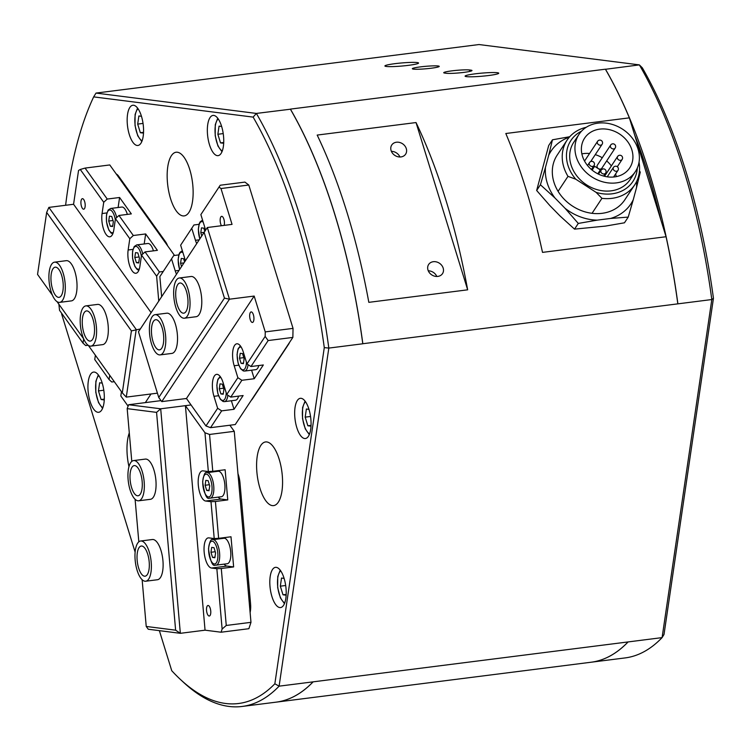 <?xml version="1.0" encoding="UTF-8"?>
<svg xmlns="http://www.w3.org/2000/svg" width="751" height="751" viewBox="0 0 751 751"><rect width="100%" height="100%" fill="white"/><g stroke="black" fill="none" stroke-linecap="round" stroke-linejoin="round"><path stroke-width="1.13" d="M605.447 69.289L639.364 64.886L479.007 44.544L96.015 93.077L93.668 96.879A334.43 129.773 -97.2 0 0 65.619 205.276M290.402 109.214L256.373 113.429L253.134 117.109L93.668 96.879M362.78 343.733L677.824 303.855A337.809 131.087 -97.2 0 0 666.062 236.734L660.655 219.217A334.43 129.773 -97.2 0 0 634.773 135.368L629.366 117.851A337.809 131.087 -97.2 0 0 605.39 69.195L290.412 109.111A337.809 131.087 82.8 0 1 362.846 343.77L362.789 343.78A337.809 131.087 -97.2 0 0 290.346 109.12M313.139 681.842A337.809 131.087 82.8 0 1 276.161 702.147L591.075 662.232A337.809 131.087 -97.2 0 0 628.061 641.936L279.1 686.161L274.847 683.785L324.282 347.6A334.43 129.773 -97.2 0 0 253.134 117.109M159.372 630.652L171.735 670.699A334.43 129.773 -97.2 0 0 180.493 679.524L183.422 682.246A337.809 131.087 -97.2 0 0 242.122 706.456L276.096 702.157A337.809 131.087 -97.2 0 0 313.083 681.852M362.789 343.78L328.816 348.089A337.809 131.087 -97.2 0 0 256.373 113.429L96.015 93.077M666.062 236.734L542.513 252.383A337.809 131.087 -97.2 0 0 505.817 133.509L629.366 117.851M467.657 289.82L368.825 302.343A337.809 131.087 -97.2 0 0 317.185 135.077L416.026 122.554L467.657 289.82A337.809 131.087 -97.2 0 0 416.026 122.554M242.122 706.456A337.809 131.087 -97.2 0 0 279.1 686.161L328.816 348.089L324.282 347.6M605.39 69.195L605.447 69.186A337.809 131.087 82.8 0 1 677.89 303.845L677.824 303.798M660.946 220.165A334.43 129.773 -97.2 0 0 634.511 134.532M677.824 303.855L711.807 299.546L662.091 637.618A337.809 131.087 82.8 0 1 625.114 657.923L591.14 662.222A337.809 131.087 82.8 0 1 591.112 662.232A337.809 131.087 82.8 0 0 628.118 641.927L628.061 641.936M713.45 298.278A334.43 129.773 82.8 0 0 642.302 67.787L639.364 64.886A337.809 131.087 82.8 0 1 711.807 299.546L713.45 298.278L664.015 634.464L662.091 637.618L628.118 641.927M660.655 219.217L634.773 135.368M399.926 156.987A8.308 6.984 33.5 0 0 391.384 151.336M396.425 142.23A8.308 6.984 -146.5 0 1 404.873 145.919A8.308 6.984 -146.5 0 1 405.624 154.162A8.308 6.984 -146.5 0 1 394.838 155.401A8.308 6.984 -146.5 0 1 391.759 144.999A8.308 6.984 -146.5 0 1 396.425 142.23M436.81 276.462A8.308 6.984 33.5 0 0 428.267 270.811M433.308 261.705A8.308 6.984 -146.5 0 1 441.757 265.385A8.308 6.984 -146.5 0 1 442.508 273.636A8.308 6.984 -146.5 0 1 431.722 274.875A8.308 6.984 -146.5 0 1 428.643 264.474A8.308 6.984 -146.5 0 1 433.308 261.705M61.666 313.298A334.43 129.773 -97.2 0 0 61.704 314.275L135.124 552.126M180.493 679.524A334.43 129.773 -97.2 0 0 274.847 683.785M250.111 612.553A15.198 5.895 -97.2 0 0 250.543 603.588L239.991 482.949A15.198 5.895 -97.2 0 0 237.964 473.665M177.358 152.237A32.096 12.457 -97.2 0 0 176.109 152.228A32.096 12.457 -97.2 0 0 167.792 185.638A32.096 12.457 -97.2 0 0 184.183 215.903A32.096 12.457 -97.2 0 0 192.688 184.089A32.096 12.457 -97.2 0 0 177.358 152.237M251.35 400.208A15.198 5.895 -97.2 0 0 252.317 399.128L288.694 344.089A15.198 5.895 -97.2 0 0 289.501 342.494M129.294 432.886A32.096 12.457 -97.2 0 0 128.965 466.615M167.604 245.774A15.198 5.895 -97.2 0 0 165.53 241.756L118.592 176.147A15.198 5.895 -97.2 0 0 116.245 173.988M281.963 491.088A32.096 12.457 -97.2 0 0 278.734 457.857A32.096 12.457 -97.2 0 0 265.544 441.945A32.096 12.457 -97.2 0 0 257.227 475.345A32.096 12.457 -97.2 0 0 273.608 505.611A32.096 12.457 -97.2 0 0 281.963 491.088M217.302 155.645A20.268 7.867 -97.2 0 0 218.09 155.645A20.268 7.867 -97.2 0 0 223.347 134.551A20.268 7.867 -97.2 0 0 212.993 115.429A20.268 7.867 -97.2 0 0 207.623 135.527A20.268 7.867 -97.2 0 0 217.302 155.645M137.123 145.469A20.268 7.867 -97.2 0 0 137.912 145.469A20.268 7.867 -97.2 0 0 143.169 124.375A20.268 7.867 -97.2 0 0 132.814 105.262A20.268 7.867 -97.2 0 0 127.445 125.351A20.268 7.867 -97.2 0 0 137.123 145.469M102.192 383.01A20.268 7.867 -97.2 0 0 93.584 372.074A20.268 7.867 -97.2 0 0 88.327 393.177A20.268 7.867 -97.2 0 0 98.681 412.29A20.268 7.867 -97.2 0 0 102.192 383.01M270.191 576.524A20.268 7.867 -97.2 0 0 272.228 597.505A20.268 7.867 -97.2 0 0 280.555 607.559A20.268 7.867 -97.2 0 0 285.812 586.465A20.268 7.867 -97.2 0 0 275.467 567.343A20.268 7.867 -97.2 0 0 270.191 576.524M295.04 407.483A20.268 7.867 -97.2 0 0 297.086 428.474A20.268 7.867 -97.2 0 0 305.413 438.528A20.268 7.867 -97.2 0 0 310.67 417.425A20.268 7.867 -97.2 0 0 300.316 398.312A20.268 7.867 -97.2 0 0 295.04 407.483M610.572 218.447L597.223 220.137A47.857 40.197 -146.5 0 1 565.062 208.299L554.933 197.964A47.857 40.197 -146.5 0 1 545.479 167.332L540.42 184.774L536.655 190.472L549.882 205.605L560.011 215.941L574.524 229.13L605.522 226.089L624.457 222.803L628.221 217.105L633.281 199.653A47.857 40.197 -146.5 0 1 610.572 218.447L628.221 217.105M536.655 190.472L548.709 145.497L552.473 139.799L548.699 155.307A47.857 40.197 -146.5 0 1 569.342 137.17M444.836 73.1A13.509 1.239 175 0 1 443.728 72.716A13.509 1.239 175 0 1 454.402 70.566A13.509 1.239 175 0 1 469.544 69.974L470.877 70.143A13.509 1.239 175 0 1 471.985 70.528A13.509 1.239 175 0 1 461.302 72.687A13.509 1.239 175 0 1 446.169 73.269L444.836 73.1M408.413 65.346A16.888 1.549 -5 0 0 418.56 63.028A16.888 1.549 -5 0 0 401.597 62.962A16.888 1.549 -5 0 0 384.906 65.975A16.888 1.549 -5 0 0 408.413 65.346M488.591 75.522A16.888 1.549 -5 0 0 498.73 73.204A16.888 1.549 -5 0 0 481.776 73.129A16.888 1.549 -5 0 0 465.085 76.151A16.888 1.549 -5 0 0 488.591 75.522M420.438 66.877A13.509 1.239 -5 0 0 412.327 68.735A13.509 1.239 -5 0 0 425.892 68.792A13.509 1.239 -5 0 0 439.241 66.379A13.509 1.239 -5 0 0 420.438 66.877M311.008 426.164L307.844 425.77L305.188 417.143L306.38 409.013L308.961 409.342M311.045 425.357L307.844 425.77M305.188 417.143L310.538 416.467M143.544 132.307L140.343 132.711L137.686 124.093L138.879 115.964L141.46 116.283M137.686 124.093L143.037 123.417M143.507 133.115L140.343 132.711M104.314 399.128L101.113 399.532L98.456 390.914L99.648 382.775L102.22 383.104M98.456 390.914L103.807 390.229M104.276 399.936L101.113 399.532M223.723 142.483L220.522 142.887L217.865 134.269L219.057 126.13L221.629 126.459M217.865 134.269L223.216 133.584M223.685 143.291L220.522 142.887M286.187 594.398L282.996 594.801L280.33 586.184L281.531 578.045L284.103 578.373M280.33 586.184L285.68 585.498M286.15 595.205L282.996 594.801M581.865 153.871A27.027 22.699 -146.5 0 1 589.535 153.504M595.261 154.65A27.027 22.699 -146.5 0 1 602.274 157.757M606.667 160.911A27.027 22.699 -146.5 0 1 611.361 165.924M615.585 173.988A27.027 22.699 -146.5 0 1 616.289 176.626M610.685 145.027L597.345 165.211A2.704 2.272 33.5 0 0 601.861 168.186L615.2 148.013A2.704 2.704 0 0 0 614.431 144.267A2.704 2.704 0 0 0 610.685 145.027A2.704 2.272 33.5 0 0 615.2 148.013M592.107 170.092L594.623 166.281L592.154 170.139M597.824 173.81L600.293 169.951L594.623 166.281M622.485 129.134A33.776 28.378 -146.5 0 1 635.346 171.65A33.776 28.378 -146.5 0 1 591.516 176.692A33.776 28.378 -146.5 0 1 578.983 134.391A33.776 28.378 -146.5 0 1 622.485 129.134M619.415 133.913A27.027 22.699 -146.5 0 1 629.704 167.924A27.027 22.699 -146.5 0 1 594.642 171.96A27.027 22.699 -146.5 0 1 584.616 138.118A27.027 22.699 -146.5 0 1 619.415 133.913M578.983 134.391L573.726 142.333A33.776 28.378 33.5 0 0 586.259 184.643A33.776 28.378 33.5 0 0 630.089 179.602L635.346 171.65M592.041 213.312A40.535 34.058 33.5 0 0 624.804 199.832L634.708 184.849A40.535 34.058 -146.5 0 1 601.945 198.33L592.041 213.312A40.535 34.058 33.5 0 1 558.077 191.336A40.535 34.058 33.5 0 1 557.176 155.119L567.08 140.137A40.535 34.058 -146.5 0 1 586.221 127.294M567.08 140.137A40.535 34.058 -146.5 0 0 567.991 176.354L558.077 191.336M639.035 162.207A40.535 34.058 -146.5 0 1 634.708 184.849M637.308 168.027A37.156 31.213 -146.5 0 1 596.134 192.387L601.945 198.33M596.134 192.387L575.81 179.236A37.156 31.213 -146.5 0 1 581.546 131.153M567.991 176.354L575.81 179.236M565.062 208.299L578.289 223.432L574.524 229.13M540.42 184.774L554.933 197.964M545.479 167.332L548.699 155.307M569.737 136.72L552.473 139.799M636.566 181.611A47.857 40.197 -146.5 0 1 636.51 187.628L640.284 172.12L639.467 170.946M636.51 187.628L633.281 199.653M578.289 223.432L597.223 220.137M221.451 225.722A5.304 2.056 82.8 0 1 220.156 219.987A5.304 2.056 82.8 0 1 221.629 216.344A5.304 2.056 82.8 0 1 223.976 219.508A5.304 2.056 82.8 0 1 224.145 225.384M253.247 321.869A5.304 2.056 82.8 0 1 252.467 322.442A5.304 2.056 82.8 0 1 249.764 317.438A5.304 2.056 82.8 0 1 251.134 311.918A5.304 2.056 82.8 0 1 253.66 315.824A5.304 2.056 82.8 0 1 253.247 321.869M222.324 384.174L223.92 389.347L223.197 394.228L220.888 393.928L219.292 388.755L220.005 383.874L222.324 384.174M238.574 396.115A12.833 4.985 82.8 0 1 235.57 400.217L224.455 401.625A12.833 4.985 -97.2 0 0 227.872 395.233M223.573 388.211L219.292 388.755M223.291 393.627L220.888 393.928M242.535 353.599L244.131 358.771L243.408 363.653L241.099 363.362L239.503 358.18L240.217 353.308L242.535 353.599M258.785 365.54A12.833 4.985 82.8 0 1 255.781 369.642L244.666 371.06A12.833 4.985 -97.2 0 0 248.083 364.667M243.784 357.645L239.503 358.18M243.502 363.052L241.099 363.362M220.212 185.234L200.864 214.598L220.212 185.234L244.92 182.099L248.788 185.018L220.982 188.539L232.05 224.38L207.342 227.515L138.475 331.782L158.752 397.495L224.446 298.128L204.159 232.416M210.543 427.676L205.962 425.958L217.649 408.272L221.667 410.863L210.543 427.676L235.26 424.55L292.862 337.415L293.04 328.384L248.788 185.018M160.141 354.894L171.876 353.411A20.268 7.867 -97.2 0 0 177.133 332.308A20.268 7.867 -97.2 0 0 166.788 313.195L155.044 314.678A20.268 7.867 -97.2 0 0 151.533 343.958A20.268 7.867 -97.2 0 0 160.141 354.894A20.268 7.867 -97.2 0 0 163.662 325.615A20.268 7.867 -97.2 0 0 155.044 314.678M184.399 318.208L196.133 316.715A20.268 7.867 -97.2 0 0 201.39 295.622A20.268 7.867 -97.2 0 0 191.036 276.499L179.301 277.992A20.268 7.867 -97.2 0 0 175.79 307.272A20.268 7.867 -97.2 0 0 184.399 318.208A20.268 7.867 -97.2 0 0 187.919 288.928A20.268 7.867 -97.2 0 0 179.301 277.992M205.962 425.958L186.464 398.481L161.756 401.616L229.468 299.198L207.342 227.515L138.475 331.782M293.04 328.384L265.244 331.904L254.176 296.063L229.468 299.198L224.446 298.128M292.862 337.415L268.154 340.55L265.159 336.42L246.966 363.935L243.277 351.994A15.198 5.895 -97.2 0 0 236.818 343.789A15.198 5.895 -97.2 0 0 234.181 365.746L238.752 365.174M265.244 331.904L265.159 336.42M226.746 394.51L230.764 397.11L241.878 380.288L237.87 377.697L226.746 394.51L223.066 382.559A15.198 5.895 -97.2 0 0 216.598 374.364A15.198 5.895 -97.2 0 0 213.969 396.321L218.532 395.739M268.154 340.55L250.975 366.535L246.966 363.935M241.878 380.288L254.232 378.729L251.594 370.177M237.87 377.697L234.181 365.746M250.975 366.535L263.329 364.967L254.232 378.729M230.764 397.11L243.117 395.542L234.021 409.295L221.667 410.863M161.643 296.636L159.86 276.612L173.716 255.547L178.804 254.908M193.936 224.971L180.644 245.173L193.936 224.971L199.015 224.333M159.86 276.612L173.716 255.547M191.768 228.351L195.457 240.301A15.198 5.895 -97.2 0 0 196.706 243.596M219.057 187.083L220.982 188.539M217.649 408.272L213.969 396.321M254.176 296.063L186.464 398.481M200.864 214.598L204.554 226.539A15.198 5.895 -97.2 0 1 205.483 230.322M180.644 245.173L184.333 257.114A15.198 5.895 -97.2 0 1 185.272 260.897M171.547 258.926L175.236 270.876A15.198 5.895 -97.2 0 0 176.494 274.171M161.756 401.616L158.752 397.495M231.383 400.752L234.021 409.295M204.169 232.303L200.78 232.735L201.493 227.853L203.812 228.154L204.798 231.355M201.766 235.945L200.78 232.735M183.957 262.878L180.559 263.31L181.282 258.428L183.591 258.72L184.586 261.93M181.554 266.521L180.559 263.31M162.141 327.905A15.198 5.895 82.8 0 1 159.503 349.863A15.198 5.895 82.8 0 1 151.74 335.528A15.198 5.895 82.8 0 1 155.682 319.71A15.198 5.895 82.8 0 1 162.141 327.905M186.398 291.219A15.198 5.895 82.8 0 1 183.76 313.176A15.198 5.895 82.8 0 1 175.997 298.842A15.198 5.895 82.8 0 1 179.94 283.014A15.198 5.895 82.8 0 1 186.398 291.219M83.699 199.513A5.304 2.056 82.8 0 1 85.201 205.305A5.304 2.056 82.8 0 1 83.718 209.2A5.304 2.056 82.8 0 1 81.014 204.197A5.304 2.056 82.8 0 1 82.385 198.677A5.304 2.056 82.8 0 1 83.699 199.513M134.795 257.499L135.509 252.627L137.827 252.918L139.423 258.091L138.7 262.972L136.391 262.672L134.795 257.499L139.076 256.964M142.756 254.007A12.833 4.985 -97.2 0 0 136.729 244.901L147.844 243.493A12.833 4.985 82.8 0 1 153.429 250.843M138.794 262.371L136.391 262.672M108.717 221.057L109.43 216.175L111.749 216.466L113.345 221.639L112.622 226.52L110.313 226.229L108.717 221.057L112.997 220.512M116.677 217.555A12.833 4.985 -97.2 0 0 110.65 208.459L121.765 207.051A12.833 4.985 82.8 0 1 127.351 214.401M112.716 225.92L110.313 226.229M174.523 255.443L109.777 164.948L85.07 168.083L80.263 169.473L103.732 202.272L102.07 213.537A15.198 5.895 -97.2 0 0 103.6 229.28A15.198 5.895 -97.2 0 0 109.853 236.818A15.198 5.895 -97.2 0 0 113.805 229.937L115.466 218.672L129.81 238.715L128.149 249.989A15.198 5.895 -97.2 0 0 129.679 265.732A15.198 5.895 -97.2 0 0 135.931 273.27A15.198 5.895 -97.2 0 0 139.883 266.389L141.545 255.115L156.63 276.208L158.752 301.001M88.327 345.385L122.3 392.867L131.416 330.891L46.665 212.43L37.55 274.415L52.41 295.19M57.038 301.649L83.708 338.926M90.937 346.117L102.68 344.625A20.268 7.867 -97.2 0 0 107.947 335.453A20.268 7.867 -97.2 0 0 105.91 314.462A20.268 7.867 -97.2 0 0 97.583 304.408L85.839 305.901A20.268 7.867 -97.2 0 0 80.564 315.073A20.268 7.867 -97.2 0 0 82.61 336.063A20.268 7.867 -97.2 0 0 90.937 346.117A20.268 7.867 -97.2 0 0 96.212 336.936A20.268 7.867 -97.2 0 0 94.175 315.955A20.268 7.867 -97.2 0 0 85.839 305.901M59.648 302.381L71.383 300.888A20.268 7.867 -97.2 0 0 76.658 291.717A20.268 7.867 -97.2 0 0 74.612 270.726A20.268 7.867 -97.2 0 0 66.285 260.672L54.551 262.165A20.268 7.867 -97.2 0 0 49.275 271.336A20.268 7.867 -97.2 0 0 51.321 292.327A20.268 7.867 -97.2 0 0 59.648 302.381A20.268 7.867 -97.2 0 0 64.924 293.2A20.268 7.867 -97.2 0 0 62.877 272.219A20.268 7.867 -97.2 0 0 54.551 262.165M157.419 393.167L126.281 397.11L136.222 329.501L48.862 207.398L46.665 212.43M58.878 304.221L59.545 310.332L83.014 343.132L85.689 345.563L88.13 345.253M48.862 207.398L73.57 204.272L151.082 312.604M80.263 169.473L78.545 170.468L73.57 204.272M129.81 238.715L133.312 235.504L118.968 215.462L115.466 218.672M141.545 255.115L145.046 251.914L159.39 271.956L156.63 276.208M85.07 168.083L107.233 199.062L103.732 202.272M118.968 215.462L131.322 213.894L119.587 197.494L118.114 207.511M163.192 271.477L159.39 271.956M107.233 199.062L119.587 197.494M133.312 235.504L145.666 233.946L157.4 250.346L145.046 251.914M131.416 330.891L140.249 328.985M150.989 393.984L145.356 402.611M95.386 355.242L94.748 359.532L109.092 379.584L111.768 382.006L114.302 381.686M128.102 406.15L120.827 395.984L121.455 391.693M83.014 343.132L83.652 338.842M109.092 379.584L109.721 375.293M126.281 397.11L122.3 392.867M145.666 233.946L144.192 243.962M82.526 317.804A15.198 5.895 82.8 0 1 86.478 310.923A15.198 5.895 82.8 0 1 94.241 325.267A15.198 5.895 82.8 0 1 90.298 341.085A15.198 5.895 82.8 0 1 84.056 333.547A15.198 5.895 82.8 0 1 82.526 317.804M51.228 274.068A15.198 5.895 82.8 0 1 55.189 267.187A15.198 5.895 82.8 0 1 62.953 281.531A15.198 5.895 82.8 0 1 59.01 297.349A15.198 5.895 82.8 0 1 52.767 289.811A15.198 5.895 82.8 0 1 51.228 274.068M206.544 610.488A5.304 2.056 82.8 0 1 207.971 605.494A5.304 2.056 82.8 0 1 210.684 610.497A5.304 2.056 82.8 0 1 209.304 616.017A5.304 2.056 82.8 0 1 206.544 610.488M186.67 398.781L185.413 398.621M229.862 425.235L234.256 431.327L209.548 434.454L212.777 471.318L225.131 469.75L227.769 499.913L215.415 501.48L218.635 538.336L230.998 536.777L233.636 566.93L221.282 568.498L226.258 625.461L222.127 629.038L221.085 632.22L248.881 628.7L250.975 622.335L234.256 431.327M142.136 579.706L146.229 626.456L175.621 630.183L156.565 412.374L127.172 408.638L131.791 461.414M135.096 499.284L138.822 541.837M138.691 500.795L150.425 499.312A20.268 7.867 -97.2 0 0 155.795 479.213A20.268 7.867 -97.2 0 0 146.116 459.096A20.268 7.867 -97.2 0 0 145.328 459.096L133.594 460.579A20.268 7.867 -97.2 0 0 128.224 480.678A20.268 7.867 -97.2 0 0 137.902 500.795A20.268 7.867 -97.2 0 0 138.691 500.795A20.268 7.867 -97.2 0 0 144.061 480.706A20.268 7.867 -97.2 0 0 134.382 460.579A20.268 7.867 -97.2 0 0 133.594 460.579M145.722 581.218L157.466 579.734A20.268 7.867 -97.2 0 0 162.836 559.636A20.268 7.867 -97.2 0 0 153.157 539.518A20.268 7.867 -97.2 0 0 152.369 539.518L140.634 541.002A20.268 7.867 -97.2 0 0 135.255 561.1A20.268 7.867 -97.2 0 0 144.934 581.218A20.268 7.867 -97.2 0 0 145.722 581.218A20.268 7.867 -97.2 0 0 151.101 561.128A20.268 7.867 -97.2 0 0 141.423 541.011A20.268 7.867 -97.2 0 0 140.634 541.002M146.229 626.456L148.276 629.244L180.343 633.318L175.621 630.183M161.033 400.621L128.628 404.733L160.695 408.797L180.343 633.318L205.051 630.183L221.085 632.22M156.565 412.374L160.695 408.797L185.413 405.662L204.957 432.764L209.548 434.454M191.054 404.949L185.413 405.662L205.051 630.183M215.415 501.48L210.993 501.696L214.213 538.561L218.635 538.336M204.957 432.764L208.346 471.544L212.777 471.318M222.127 629.038L216.851 568.723L221.282 568.498M214.213 538.561L208.872 537.885A15.198 5.895 -97.2 0 0 208.28 537.885A15.198 5.895 -97.2 0 0 204.244 552.952A15.198 5.895 -97.2 0 0 211.51 568.038L226.952 566.085L233.636 566.93M250.975 622.335L226.258 625.461M216.851 568.723L211.51 568.038M210.993 501.696L205.643 501.02L221.085 499.068L227.769 499.913M208.346 471.544L203.005 470.858A15.198 5.895 -97.2 0 0 202.413 470.858A15.198 5.895 -97.2 0 0 198.386 485.935A15.198 5.895 -97.2 0 0 205.643 501.02M128.628 404.733L127.172 408.638M221.207 538.016A15.198 5.895 -97.2 0 0 220.878 538.664M224.108 564.132A15.198 5.895 -97.2 0 0 226.952 566.085M224.014 538.27A12.833 4.985 82.8 0 1 230.576 550.38A12.833 4.985 82.8 0 1 227.243 563.738L216.128 565.146A12.833 4.985 -97.2 0 0 219.452 551.788A12.833 4.985 -97.2 0 0 212.899 539.678L224.014 538.27M215.349 470.99A15.198 5.895 -97.2 0 0 215.021 471.647M218.25 497.115A15.198 5.895 -97.2 0 0 221.085 499.068M218.156 471.252A12.833 4.985 82.8 0 1 224.709 483.362A12.833 4.985 82.8 0 1 221.385 496.721L210.261 498.129A12.833 4.985 -97.2 0 0 213.594 484.77A12.833 4.985 -97.2 0 0 207.032 472.661L218.156 471.252M210.965 552.276L211.679 547.395L213.997 547.695L215.593 552.867L214.87 557.74L212.561 557.449L210.965 552.276L215.246 551.732M214.964 557.148L212.561 557.449M205.098 485.259L205.821 480.377L208.13 480.668L209.726 485.841L209.013 490.722L206.694 490.431L205.098 485.259L209.379 484.714M209.097 490.121L206.694 490.431M137.461 495.773A15.198 5.895 82.8 0 1 130.205 480.678A15.198 5.895 82.8 0 1 134.232 465.611A15.198 5.895 82.8 0 1 141.995 479.945A15.198 5.895 82.8 0 1 138.053 495.773A15.198 5.895 82.8 0 1 137.461 495.773M144.502 576.195A15.198 5.895 82.8 0 1 137.236 561.1A15.198 5.895 82.8 0 1 141.263 546.033A15.198 5.895 82.8 0 1 149.027 560.368A15.198 5.895 82.8 0 1 145.093 576.195A15.198 5.895 82.8 0 1 144.502 576.195M469.544 69.974L469.666 71.439M470.877 70.143L470.961 71.101M309.619 433.806A16.55 6.421 82.8 0 1 302.672 418.438A16.55 6.421 82.8 0 1 305.573 401.823M134.176 199.053L134.917 198.959M249.079 600.716L250.28 600.565M142.117 140.756A16.55 6.421 82.8 0 1 135.171 125.389A16.55 6.421 82.8 0 1 138.071 108.773M102.887 407.577A16.55 6.421 82.8 0 1 95.94 392.21A16.55 6.421 82.8 0 1 98.832 375.594M222.296 150.932A16.55 6.421 82.8 0 1 215.349 135.565A16.55 6.421 82.8 0 1 218.241 118.949M284.77 602.846A16.55 6.421 82.8 0 1 277.814 587.479A16.55 6.421 82.8 0 1 280.714 570.863M597.927 144.089A2.704 2.272 33.5 0 0 602.114 144.286A2.704 2.704 0 0 0 601.344 140.54A2.704 2.704 0 0 0 597.599 141.31A2.704 2.272 33.5 0 0 597.927 144.089M618.524 155.72A2.704 2.272 33.5 0 0 617.679 158.865A2.704 2.272 33.5 0 0 622.128 159.437A2.704 2.704 0 0 0 621.368 155.692A2.704 2.704 0 0 0 617.622 156.452L604.508 176.288M613.454 167.417A2.704 2.272 33.5 0 0 617.96 170.402A2.704 2.704 0 0 0 617.2 166.656A2.704 2.704 0 0 0 613.454 167.417L607.23 176.823M602.462 169.219A2.704 2.272 33.5 0 0 602.161 173.472A2.704 2.272 33.5 0 0 605.663 173.068A2.704 2.704 0 0 0 602.837 168.937A2.704 2.704 0 0 0 601.157 170.083L598.481 174.129M591.403 169.51L594.032 165.539A2.704 2.704 0 0 0 593.243 161.775A2.704 2.704 0 0 0 589.516 162.554A2.704 2.272 33.5 0 0 594.032 165.539A2.704 2.272 33.5 0 0 594.041 165.511M226.239 392.867A11.481 4.459 82.8 0 1 221.564 400.03A11.481 4.459 82.8 0 1 216.955 386.699A11.481 4.459 82.8 0 1 221.019 377.753M246.45 362.292A11.481 4.459 82.8 0 1 241.784 369.464A11.481 4.459 82.8 0 1 237.175 356.124A11.481 4.459 82.8 0 1 241.231 347.187M195.457 240.301L199.203 239.822M175.236 270.876L178.982 270.398M199.85 238.837A11.481 4.459 82.8 0 1 198.799 226.032A11.481 4.459 82.8 0 1 203.174 222.08M179.639 269.412A11.481 4.459 82.8 0 1 178.578 256.607A11.481 4.459 82.8 0 1 182.962 252.655M139.357 268.877A11.481 4.459 82.8 0 1 134.157 264.408A11.481 4.459 82.8 0 1 132.674 251.604A11.481 4.459 82.8 0 1 136.879 246.657A11.481 4.459 82.8 0 1 141.376 256.213M113.279 232.434A11.481 4.459 82.8 0 1 108.078 227.957A11.481 4.459 82.8 0 1 106.595 215.152A11.481 4.459 82.8 0 1 110.801 210.214A11.481 4.459 82.8 0 1 115.307 219.771M102.07 213.537L106.877 212.927M128.149 249.989L132.955 249.379M140.362 206.572L139.62 206.666M166.337 243.033L165.699 243.108M239.973 482.78L238.771 482.931M245.84 549.798L244.638 549.948M215.631 565.146A12.833 4.985 -97.2 0 0 216.128 565.146L215.34 565.146C212.571 566.714 210.299 561.26 208.515 548.793C209.642 541.433 211.106 538.401 212.899 539.678M214.27 563.963A11.481 4.459 82.8 0 1 208.844 546.371A11.481 4.459 82.8 0 1 216.71 547.376A11.481 4.459 82.8 0 1 214.27 563.963M209.764 498.129A12.833 4.985 -97.2 0 0 210.261 498.129L209.473 498.129C206.713 499.697 204.441 494.242 202.657 481.776C203.784 474.416 205.239 471.384 207.032 472.661M208.412 496.946A11.481 4.459 82.8 0 1 202.977 479.354A11.481 4.459 82.8 0 1 210.853 480.349A11.481 4.459 82.8 0 1 208.412 496.946M305.066 401.118L302.597 407.568L302.531 418.598L305.253 428.859L309.309 434.613M137.564 108.069L135.096 114.509L135.03 125.548L137.752 135.809L141.808 141.564M98.325 374.89L95.865 381.33L95.799 392.36L98.522 402.62L102.577 408.384M217.734 118.245L215.274 124.685L215.208 135.715L217.931 145.976L221.986 151.74M280.207 570.159L277.748 576.599L277.673 587.629L280.395 597.89L284.451 603.654M590.69 161.568L602.114 144.286M584.541 161.071L597.599 141.31M617.313 166.731L622.128 159.437M613.586 177.02L617.96 170.402M603.673 176.072L605.663 173.068M587.545 165.539L589.516 162.554M220.174 376.486L217.846 379.415L216.842 385.272L217.874 393.684L220.381 399.335L223.075 401.503L224.455 401.625M240.386 345.911L238.067 348.839L237.053 354.697L238.086 363.108L240.602 368.76L243.286 370.928L244.666 371.06M202.582 220.156L200.207 221.77L199.334 223.394L198.33 229.252L199.757 238.978M182.362 250.731L179.996 252.345L179.123 253.969L178.118 259.827L179.545 269.553M136.729 244.901L134.222 246.535L132.57 251.247L132.58 258.344L134.889 266.436L137.114 269.412L138.86 270.322M110.65 208.459L108.144 210.083L106.492 214.795L106.501 221.892L108.811 229.984L111.035 232.97L112.781 233.871M138.682 204.225L137.94 204.319M246.901 561.926L245.699 562.086"/></g></svg>
